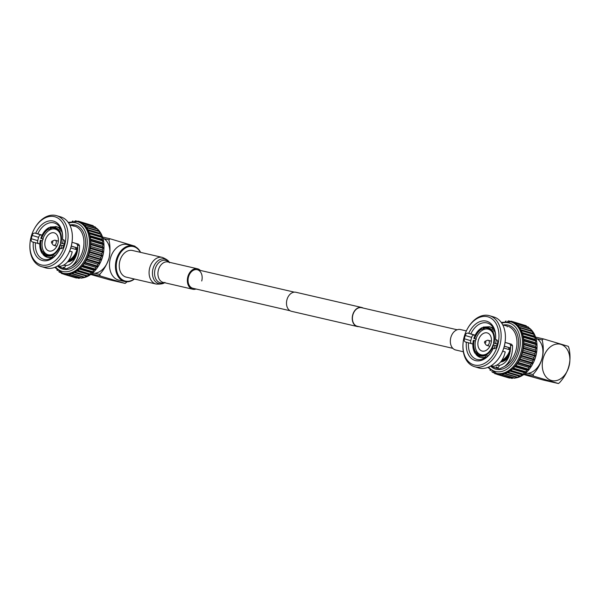 <?xml version="1.0" encoding="UTF-8"?>
<svg xmlns="http://www.w3.org/2000/svg" width="599" height="599" viewBox="0 0 599 599"><rect width="100%" height="100%" fill="white"/><g stroke="black" fill="none" stroke-linecap="round" stroke-linejoin="round"><path stroke-width="0.9" d="M363.151 308.051A9.779 7.076 103 0 0 361.983 307.542A9.779 7.076 103 0 0 361.676 307.459A9.779 7.076 103 0 0 352.624 315.179A9.779 7.076 103 0 0 356.959 326.433A9.779 7.076 103 0 0 357.274 326.515A9.779 7.076 103 0 0 358.861 326.627M296.243 292.349A9.779 7.076 103 0 0 295.928 292.267A9.779 7.076 103 0 0 286.884 299.987A9.779 7.076 103 0 0 291.211 311.24A9.779 7.076 103 0 0 291.526 311.323L357.274 326.515M361.923 307.774A9.532 6.903 103 0 0 361.616 307.699A9.532 6.903 103 0 0 352.796 315.224A9.532 6.903 103 0 0 357.019 326.193A9.532 6.903 103 0 0 357.326 326.275L452.851 348.348M290.043 310.731L192.96 288.299A9.532 6.903 -77 0 1 188.483 277.03A9.532 6.903 -77 0 1 197.251 269.715A9.532 6.903 -77 0 1 201.728 280.983M196.06 289.01A10.497 7.6 -77 0 1 192.743 289.235A10.497 7.6 -77 0 1 187.816 276.835A10.497 7.6 -77 0 1 197.468 268.779A10.497 7.6 -77 0 1 200.351 270.434M132.439 250.487A13.68 9.898 103 0 0 119.867 260.984A13.68 9.898 103 0 0 126.284 277.142L156.129 284.038A13.68 9.898 -77 0 1 149.713 267.88A13.68 9.898 -77 0 1 162.284 257.383L132.439 250.487M54.03 232.801A9.434 6.499 -73.4 0 0 45.314 240.251A9.434 6.499 -73.4 0 0 48.908 250.951A9.434 6.499 -73.4 0 0 49.178 251.026A9.434 6.499 -73.4 0 0 57.893 243.576A9.434 6.499 -73.4 0 0 54.299 232.876A9.434 6.499 -73.4 0 0 54.03 232.801M60.095 233.7A13.283 9.157 -73.4 0 0 55.4 229.185A13.283 9.157 -73.4 0 0 55.018 229.08A13.283 9.157 -73.4 0 0 42.746 239.57A13.283 9.157 -73.4 0 0 47.808 254.642A13.283 9.157 -73.4 0 0 48.19 254.74A13.283 9.157 -73.4 0 0 54.202 253.429M60.282 244.849A13.283 9.157 -73.4 0 0 60.761 243.007M51.492 241.921A0.966 0.666 -73.4 0 0 52.787 242.221A0.966 0.666 -73.4 0 0 51.492 241.921M51.589 242.79L52.914 244.714A2.636 1.819 -73.4 0 0 53.663 245.283A2.636 1.819 -73.4 0 0 56.194 243.164A2.636 1.819 -73.4 0 0 55.175 240.229A2.636 1.819 -73.4 0 0 54.232 240.289L52.068 241.172M67.799 261.666A15.402 10.617 -73.4 0 0 73.587 258.132A15.402 10.617 -73.4 0 0 76.829 253.519M68.121 261.254A15.402 10.617 -73.4 0 0 77.308 251.011M68.825 260.258A15.012 10.348 -73.4 0 0 77.608 247.043M59.645 230.892L58.215 230.42L58.657 229.836A14.855 10.235 -73.4 0 0 54.629 227.328A14.855 10.235 -73.4 0 0 49.814 227.792L50.136 227.006L56.448 226.684A15.978 11.014 -73.4 0 0 55.744 226.489M61.532 230.593L60.986 230.413L59.091 231.603A14.084 9.704 -73.4 0 1 60.492 242.924L64.677 244.093M64.183 245.949L59.997 244.789A14.084 9.704 -73.4 0 1 53.079 254.178L54.412 256.245M53.438 257.016L52.764 256.836L51.716 254.852L53.281 255.271M45.674 253.534L43.39 252.928L43.158 254.62A15.978 11.014 -73.4 0 0 47.314 257.3A15.978 11.014 -73.4 0 0 52.764 256.836M42.881 254.448L47.314 257.3L49.455 257.862A15.903 10.962 -73.4 0 0 51.754 258.109M42.918 253.602L41.967 253.205C39.826 249.611 39.272 245.298 40.305 240.251M42.289 253.429L42.514 251.737L44.363 252.231M42.439 240.813L40.665 240.371M43.33 239.158L41.159 238.514L42.933 238.956M41.159 238.514L41.099 238.447A14.855 10.235 -73.4 0 1 48.444 228.466L49.14 227.68L49.829 227.905M40.799 238.395C42.409 233.49 45.052 229.934 48.721 227.702L49.14 227.68M71.288 246.092L76.904 247.776A15.035 10.363 106.6 0 1 76.41 249.641L70.772 247.949M49.814 227.792L49.889 228.496L51.828 229.132M58.215 230.42A14.084 9.704 -73.4 0 0 55.041 228.249A14.084 9.704 -73.4 0 0 54.419 228.069A14.084 9.704 -73.4 0 0 49.889 228.496M58.657 229.836L60.11 229.222L61.135 229.567M75.422 249.341A13.53 9.322 -73.4 0 0 75.893 247.544L71.274 246.159M64.228 244.048L60.492 242.924M75.893 247.544L76.904 247.776M43.39 252.928A14.084 9.704 -73.4 0 0 46.992 255.226A14.084 9.704 -73.4 0 0 47.179 255.271A14.084 9.704 -73.4 0 0 51.716 254.852M41.106 240.424A14.084 9.704 -73.4 0 0 42.514 251.737M50.204 229.717L48.519 229.162A14.084 9.704 -73.4 0 0 41.601 238.559M48.519 229.162L48.444 228.466M92.478 273.129A18.292 12.609 -73.4 0 0 94.679 273.241A18.292 12.609 -73.4 0 0 109.003 258.214A18.292 12.609 -73.4 0 0 103.874 238.687A18.292 12.609 -73.4 0 0 102.901 238.192M135.187 246.653A26.281 19.018 103 0 0 135.015 246.219L110.179 238.806A26.281 19.018 103 0 0 108.876 239.847C110.283 245.597 110.328 251.715 109.003 258.214C106.922 264.518 103.814 269.909 99.689 274.394L94.679 273.241M108.876 239.847L103.874 238.687M110.179 238.806L102.541 237.047M90.741 274.492L109.714 279.845L125.116 283.409A26.281 19.018 103 0 0 126.419 282.369L126.898 281.792M99.689 274.394A26.281 19.018 103 0 0 100.28 275.997L91.46 273.96M133.09 245.904L127.138 244.527A18.292 13.238 103 0 0 110.216 258.963A18.292 13.238 103 0 0 118.317 280.018A18.292 13.238 103 0 0 118.902 280.167L124.854 281.545A18.292 13.238 -77 0 1 124.27 281.388A18.292 13.238 -77 0 1 116.169 260.34A18.292 13.238 -77 0 1 133.09 245.904A18.292 13.238 -77 0 1 133.674 246.062A18.292 13.238 -77 0 1 140.615 252.381M100.28 275.997L125.116 283.409M140.376 252.321A17.708 12.819 103 0 0 133.914 246.706A17.708 12.819 103 0 0 117.067 260.146A17.708 12.819 103 0 0 124.809 280.924A17.708 12.819 103 0 0 134.221 278.977M82.198 277.914A26.76 18.442 -73.4 0 0 99.209 264.713L99.486 264.219A24.948 17.199 -73.4 0 0 103.882 249.491L103.919 248.922A26.76 18.442 -73.4 0 0 97.659 229.2M79.802 277.943A26.76 18.442 -73.4 0 0 80.962 277.981M99.209 264.713A26.76 18.442 -73.4 0 0 103.919 248.922M97.128 228.728A26.76 18.442 -73.4 0 0 95.735 227.702M90.763 224.977L78.551 221.241A27.532 18.973 -73.4 0 0 78.312 221.181A27.532 18.973 -73.4 0 0 78.072 221.128L77.024 221.6L77.818 221.81A26.76 18.442 -73.4 0 0 77.046 221.608M93.586 226.459L93.212 225.778A27.532 18.973 -73.4 0 0 92.755 225.568L80.648 221.959L79.382 222.289L78.551 221.241M95.99 228.391L95.555 227.231A27.532 18.973 -73.4 0 0 95.144 226.924L83.029 223.315L81.778 223.397L81.097 222.169A27.532 18.973 -73.4 0 0 80.648 221.959M85.934 276.064L84.856 277.255A27.532 18.973 -73.4 0 1 84.339 277.442L71.079 273.444A26.76 18.442 -73.4 0 0 73.819 272.448L87.147 276.206L73.819 272.448A26.76 18.442 -73.4 0 0 76.515 270.95L88.622 274.567L89.872 274.462L77.765 270.853L76.515 270.95A26.76 18.442 -73.4 0 0 79.098 268.988L91.205 272.597L92.471 272.253L80.363 268.637L79.098 268.988A26.76 18.442 -73.4 0 0 81.516 266.585L93.624 270.201L94.882 269.617L82.774 266.008L81.516 266.585A26.76 18.442 -73.4 0 0 83.733 263.807L95.84 267.416L97.053 266.615L84.946 262.998L83.733 263.807A26.76 18.442 -73.4 0 0 85.687 260.7L97.802 264.309L98.955 263.298L86.84 259.681L85.687 260.7A26.76 18.442 -73.4 0 0 87.357 257.323L99.464 260.939L100.535 259.734L88.42 256.125L87.357 257.323A26.76 18.442 -73.4 0 0 88.689 253.759L100.797 257.375L101.763 256.005L89.648 252.396L88.689 253.759A26.76 18.442 -73.4 0 0 89.67 250.075L101.785 253.684L102.616 252.186L90.501 248.57L89.67 250.075A26.76 18.442 -73.4 0 0 90.277 246.339L102.384 249.948L103.073 248.345L90.966 244.729L90.277 246.339A26.76 18.442 -73.4 0 0 90.494 242.632L102.609 246.249L103.133 244.572L91.026 240.955L90.494 242.632A26.76 18.442 -73.4 0 0 90.322 239.031L102.429 242.647L102.796 240.933L90.681 237.316L90.322 239.031A26.76 18.442 -73.4 0 0 89.76 235.609L101.867 239.218L102.055 237.504L89.947 233.887L89.76 235.609A26.76 18.442 -73.4 0 0 88.817 232.434L100.932 236.043L100.932 234.359L88.824 230.75L88.817 232.434A26.76 18.442 -73.4 0 0 87.521 229.567L99.636 233.183L99.456 231.566L87.349 227.949L87.521 229.567A26.76 18.442 -73.4 0 0 85.897 227.081L85.545 225.553L97.652 229.17L98.004 230.69L99.149 231.094L85.897 227.081L98.004 230.69M97.652 229.17A27.532 18.973 -73.4 0 0 97.285 228.781L83.965 225.007L83.448 223.614A27.532 18.973 -73.4 0 0 83.029 223.315M99.456 231.566A27.532 18.973 -73.4 0 0 99.149 231.094M99.636 233.183L87.521 229.567M100.932 234.359A27.532 18.973 -73.4 0 0 100.692 233.82M100.932 236.043L101.875 236.904L89.768 233.288L88.817 232.434M102.055 237.504A27.532 18.973 -73.4 0 0 101.875 236.904M101.867 239.218L102.684 240.281L90.576 236.672L89.76 235.609M102.796 240.933A27.532 18.973 -73.4 0 0 102.684 240.281M102.429 242.647L103.103 243.89L90.996 240.274L90.322 239.031M103.133 244.572A27.532 18.973 -73.4 0 0 103.103 243.89M102.609 246.249L103.118 247.642L91.003 244.033L90.494 242.632M103.073 248.345A27.532 18.973 -73.4 0 0 103.118 247.642M102.384 249.948L102.728 251.483L90.621 247.866L90.277 246.339M102.616 252.186A27.532 18.973 -73.4 0 0 102.728 251.483M101.785 253.684L101.942 255.309L89.835 251.7L89.67 250.075M101.763 256.005A27.532 18.973 -73.4 0 0 101.942 255.309M100.797 257.375L100.782 259.06L88.674 255.451L88.689 253.759M100.535 259.734A27.532 18.973 -73.4 0 0 100.782 259.06M99.464 260.939L99.269 262.661L87.155 259.045L87.357 257.323M98.955 263.298A27.532 18.973 -73.4 0 0 99.269 262.661M97.802 264.309L97.427 266.023L85.32 262.414L85.687 260.7M97.053 266.615A27.532 18.973 -73.4 0 0 97.427 266.023M95.84 267.416L95.301 269.093L83.186 265.477L83.733 263.807M94.882 269.617A27.532 18.973 -73.4 0 0 95.301 269.093M93.624 270.201L92.927 271.796L80.82 268.187L81.516 266.585M92.471 272.253A27.532 18.973 -73.4 0 0 92.927 271.796M91.205 272.597L90.367 274.095L78.252 270.478L79.098 268.988M89.872 274.462A27.532 18.973 -73.4 0 0 90.367 274.095M88.622 274.567L87.656 275.922L75.541 272.305L76.515 270.95M87.147 276.206A27.532 18.973 -73.4 0 0 87.656 275.922M83.156 277.082L82.033 278.056L69.918 274.439L71.079 273.444A26.76 18.442 -73.4 0 1 68.338 273.908L67.118 274.701L79.233 278.318L80.131 277.734M79.233 278.318A27.532 18.973 -73.4 0 1 78.724 278.303L66.616 274.694L65.658 273.848A26.76 18.442 -73.4 0 0 68.338 273.908L81.516 278.146A27.532 18.973 -73.4 0 0 82.033 278.056M76.028 277.914A27.532 18.973 -73.4 0 0 76.515 278.026L64.407 274.417A27.532 18.973 -73.4 0 1 63.921 274.305L76.028 277.914M77.024 277.794L76.515 278.026M77.556 221.36L75.856 220.851L76.605 221.51M74.695 221.263L75.354 220.836A27.532 18.973 -73.4 0 1 75.856 220.851M93.212 225.778L81.097 222.169M95.555 227.231L83.448 223.614M85.545 225.553A27.532 18.973 -73.4 0 0 85.178 225.164M87.349 227.949A27.532 18.973 -73.4 0 0 87.042 227.478M88.824 230.75A27.532 18.973 -73.4 0 0 88.577 230.203M89.947 233.887A27.532 18.973 -73.4 0 0 89.768 233.288M90.681 237.316A27.532 18.973 -73.4 0 0 90.576 236.672M91.026 240.955A27.532 18.973 -73.4 0 0 90.996 240.274M90.966 244.729A27.532 18.973 -73.4 0 0 91.003 244.033M90.501 248.57A27.532 18.973 -73.4 0 0 90.621 247.866M89.648 252.396A27.532 18.973 -73.4 0 0 89.835 251.7M88.42 256.125A27.532 18.973 -73.4 0 0 88.674 255.451M86.84 259.681A27.532 18.973 -73.4 0 0 87.155 259.045M84.946 262.998A27.532 18.973 -73.4 0 0 85.32 262.414M82.774 266.008A27.532 18.973 -73.4 0 0 83.186 265.477M80.363 268.637A27.532 18.973 -73.4 0 0 80.82 268.187M77.765 270.853A27.532 18.973 -73.4 0 0 78.252 270.478M75.04 272.59A27.532 18.973 -73.4 0 0 75.541 272.305M73.819 272.448L72.749 273.638L84.856 277.255M72.232 273.825A27.532 18.973 -73.4 0 0 72.749 273.638M69.402 274.529A27.532 18.973 -73.4 0 0 69.918 274.439M66.616 274.694A27.532 18.973 -73.4 0 0 67.118 274.701M63.105 273.271L63.921 274.305M85.897 227.081A26.76 18.442 -73.4 0 0 83.965 225.007A26.76 18.442 -73.4 0 0 81.778 223.397A26.76 18.442 -73.4 0 0 79.382 222.289A26.76 18.442 -73.4 0 0 78.888 222.132L77.818 221.81A26.76 18.442 -73.4 0 1 88.001 252.164A26.76 18.442 -73.4 0 1 63.292 273.301A26.76 18.442 -73.4 0 1 62.521 273.092L63.584 273.414A26.76 18.442 -73.4 0 0 64.363 273.616A26.76 18.442 -73.4 0 0 65.658 273.848L64.407 274.417M60.888 272.493L61.375 273.376A27.532 18.973 -73.4 0 0 61.824 273.586L63.823 274.177M61.824 273.586L63.075 273.256M58.814 271.347L59.031 271.924A27.532 18.973 -73.4 0 0 59.443 272.231L60.993 272.695M59.443 272.231L60.222 272.178M56.898 269.827L56.935 269.984A27.532 18.973 -73.4 0 0 57.294 270.374L57.639 270.478M72.292 221.323L72.554 221.098A27.532 18.973 -73.4 0 1 73.071 221.009M67.635 261.868A15.012 10.348 -73.4 0 0 75.661 257.076M39.811 244.01L35.461 242.715A18.921 13.043 -73.4 0 0 43.57 259.262A18.921 13.043 -73.4 0 0 44.124 259.412A18.921 13.043 -73.4 0 0 59.091 250.472M57.684 265.926L60.716 266.226C66.377 264.81 70.203 260.033 72.202 251.879L69.634 251.116M63.936 265.32L65.77 265.424C64.999 267.281 64.22 267.888 63.419 267.251L63.195 268.053L66.474 268.824L71.498 266.398A21.751 14.997 -73.4 0 0 83.853 244.916A21.751 14.997 -73.4 0 0 74.838 226.152L69.641 224.73M57.564 266.001L63.135 268.285L64.655 268.382M65.77 265.424C72.157 266.091 78.679 254.919 77.563 245.208L76.657 243.771L73.49 242.7A2.89 1.992 106.6 0 1 73.55 242.715L72.015 242.355M63.359 268.097L63.419 267.251M73.49 242.7L78.611 244.22L79.487 245.657C79.57 255.189 76.904 262.1 71.498 266.398M63.494 239.712L63.936 239.974M62.498 239.473A20.463 14.106 -73.4 0 0 62.573 238.612A20.463 14.106 -73.4 0 0 53.176 221.046A20.463 14.106 -73.4 0 0 35.685 233.281L34.862 233.086A2.89 1.992 -73.4 0 0 32.174 235.429L31.298 238.716A2.89 1.992 106.6 0 0 32.413 241.936A2.89 1.992 106.6 0 0 32.496 241.959L35.461 242.715M62.558 238.859A18.921 13.043 -73.4 0 0 54.397 223A18.921 13.043 -73.4 0 0 53.85 222.85A18.921 13.043 -73.4 0 0 37.819 233.842L42.11 235.122M35.685 233.281L37.819 233.842M59.031 227.568L59.893 227.246M70.09 225.651L71.423 225.359L74.216 226.25M74.276 226.003L74.838 226.152M33.327 242.146A20.463 14.106 -73.4 0 0 41.773 260.333A20.463 14.106 -73.4 0 0 58.972 250.689A20.463 14.106 -73.4 0 0 60.14 248.345L60.971 248.533A2.89 1.992 106.6 0 0 63.651 246.196L64.527 242.902A2.89 1.992 106.6 0 0 63.412 239.69A2.89 1.992 106.6 0 0 63.329 239.667M72.427 225.576L71.423 225.359M38.314 243.561A2.89 1.992 -73.4 0 1 37.715 240.633L38.591 237.339A2.89 1.992 106.6 0 1 41.211 234.988L42.05 235.242M41.481 264.983A25.023 17.251 -73.4 0 0 64.737 244.699A25.023 17.251 -73.4 0 0 54.344 216.636A25.023 17.251 -73.4 0 0 34.39 228.736A25.023 17.251 -73.4 0 0 29.987 243.508A25.023 17.251 -73.4 0 0 41.481 264.983M29.987 243.508L29.95 243.988A26.566 18.314 -73.4 0 0 41.391 266.585L45.666 267.865A26.566 18.314 -73.4 0 0 46.43 268.067A26.566 18.314 -73.4 0 0 67.612 255.226L67.852 254.807A25.023 17.251 -73.4 0 0 72.262 240.034L72.292 239.548A26.566 18.314 -73.4 0 0 60.858 216.95L56.583 215.67A26.566 18.314 -73.4 0 0 55.812 215.468A26.566 18.314 -73.4 0 0 34.63 228.309L34.39 228.736M41.391 266.585A26.566 18.314 -73.4 0 0 42.155 266.795A26.566 18.314 -73.4 0 0 66.691 245.815A26.566 18.314 -73.4 0 0 56.583 215.67M67.612 255.226A26.566 18.314 -73.4 0 0 72.292 239.548M60.604 228.451A15.903 10.962 -73.4 0 0 58.545 227.388L56.448 226.684A15.978 11.014 -73.4 0 1 60.11 229.222M134.453 279.029A18.292 13.238 -77 0 1 124.854 281.545M466.351 330.91L460.459 329.547A10.497 7.6 103 0 0 450.807 337.596A10.497 7.6 103 0 0 455.727 350.003L463.341 351.763M482.225 351.089A9.434 6.499 -73.4 0 0 490.94 343.639A9.434 6.499 -73.4 0 0 487.346 332.939A9.434 6.499 -73.4 0 0 487.077 332.864A9.434 6.499 -73.4 0 0 478.361 340.314A9.434 6.499 -73.4 0 0 481.955 351.014A9.434 6.499 -73.4 0 0 482.225 351.089M493.134 333.763A13.283 9.157 -73.4 0 0 488.447 329.248A13.283 9.157 -73.4 0 0 488.065 329.143A13.283 9.157 -73.4 0 0 475.793 339.633A13.283 9.157 -73.4 0 0 480.855 354.705A13.283 9.157 -73.4 0 0 481.237 354.803A13.283 9.157 -73.4 0 0 487.249 353.492M493.321 344.912A13.283 9.157 -73.4 0 0 493.808 343.07M485.834 342.284A0.966 0.666 -73.4 0 0 484.539 341.984A0.966 0.666 -73.4 0 0 485.834 342.284M484.636 342.853L485.961 344.777A2.636 1.819 -73.4 0 0 486.71 345.346A2.636 1.819 -73.4 0 0 489.241 343.227A2.636 1.819 -73.4 0 0 488.222 340.284A2.636 1.819 -73.4 0 0 487.279 340.352L485.115 341.235M486.485 357.079L485.811 356.899L484.756 354.915L486.328 355.334M482.285 357.865A15.903 10.962 -73.4 0 0 482.495 357.925A15.903 10.962 -73.4 0 0 482.712 357.977A15.903 10.962 -73.4 0 0 484.801 358.172M475.965 353.657L475.014 353.268C472.866 349.674 472.319 345.361 473.352 340.314M475.336 353.492L475.561 351.8L477.41 352.294M475.486 340.876L473.712 340.434M476.377 339.221L474.206 338.577L475.98 339.019M474.206 338.577L474.146 338.51A14.855 10.235 -73.4 0 1 481.491 328.529L482.188 327.743L482.876 327.967M473.846 338.457C475.456 333.553 478.092 329.997 481.768 327.765L482.188 327.743M492.692 330.955L491.262 330.483L491.704 329.899A14.855 10.235 -73.4 0 0 487.676 327.391A14.855 10.235 -73.4 0 0 482.861 327.855L483.183 327.069L489.495 326.747A15.978 11.014 -73.4 0 1 493.157 329.285L494.175 329.63M491.704 329.899L493.157 329.285M493.651 328.507A15.903 10.962 -73.4 0 0 491.592 327.451L489.495 326.747M494.579 330.655L494.033 330.476L492.131 331.666A14.084 9.704 -73.4 0 1 493.539 342.987L497.724 344.155M497.222 346.012L493.044 344.844A14.084 9.704 -73.4 0 1 486.126 354.241L487.459 356.308M478.721 353.597L476.437 352.991A14.084 9.704 -73.4 0 0 480.039 355.289A14.084 9.704 -73.4 0 0 480.226 355.334A14.084 9.704 -73.4 0 0 484.756 354.915M476.437 352.991L476.205 354.683A15.978 11.014 -73.4 0 0 480.361 357.363A15.978 11.014 -73.4 0 0 480.578 357.416A15.978 11.014 -73.4 0 0 485.811 356.899M474.153 340.487A14.084 9.704 -73.4 0 0 475.561 351.8M483.251 329.779L481.566 329.225A14.084 9.704 -73.4 0 0 474.648 338.622M481.566 329.225L481.491 328.529M482.861 327.855L482.936 328.559L484.876 329.195M491.262 330.483A14.084 9.704 -73.4 0 0 488.088 328.312A14.084 9.704 -73.4 0 0 487.466 328.132A14.084 9.704 -73.4 0 0 482.936 328.559M508.461 349.404A13.53 9.322 -73.4 0 0 508.94 347.607L504.321 346.222M497.275 344.111L493.539 342.987M508.94 347.607L509.951 347.839A15.035 10.363 106.6 0 1 509.457 349.704L503.819 348.012M504.336 346.155L509.951 347.839M525.525 373.192A18.292 12.609 -73.4 0 0 527.726 373.304A18.292 12.609 -73.4 0 0 542.05 358.277A18.292 12.609 -73.4 0 0 536.921 338.749L542.185 339.97A26.281 19.018 -77 0 1 543.48 338.929L568.316 346.342A26.281 19.018 -77 0 1 568.915 347.944C571.873 360.815 568.803 372.331 559.721 382.491A26.281 19.018 -77 0 1 558.425 383.532L533.589 376.12A26.281 19.018 -77 0 1 532.99 374.517C542.058 364.424 545.12 352.908 542.185 339.97M527.726 373.304L532.99 374.517M536.921 338.749A18.292 12.609 -73.4 0 0 535.948 338.255M524.507 374.023L533.589 376.12M551.267 380.447A18.674 13.515 -77 0 1 543.098 358.546A18.674 13.515 -77 0 1 560.866 344.373A18.674 13.515 -77 0 1 569.028 366.281A18.674 13.515 -77 0 1 551.267 380.447M535.581 337.102L543.48 338.929M558.425 383.532L543.023 379.968L523.803 374.54M515.245 377.976A26.76 18.442 -73.4 0 0 532.256 364.776L532.533 364.282A24.948 17.199 -73.4 0 0 536.929 349.554L536.966 348.985A26.76 18.442 -73.4 0 0 530.707 329.263M513.178 377.797L512.28 378.381L500.165 374.764L501.385 373.971A26.76 18.442 -73.4 0 0 504.126 373.499L505.279 373.888A27.532 18.973 -73.4 0 0 505.796 373.701L517.903 377.318L518.981 376.12L520.194 376.269A27.532 18.973 -73.4 0 0 520.703 375.985L521.669 374.63L522.92 374.525A27.532 18.973 -73.4 0 0 523.406 374.158L524.252 372.66L525.518 372.316A27.532 18.973 -73.4 0 0 525.974 371.859L526.671 370.264L527.929 369.68A27.532 18.973 -73.4 0 0 528.348 369.156L528.887 367.479L530.1 366.678A27.532 18.973 -73.4 0 0 530.474 366.086L530.849 364.372L532.002 363.361A27.532 18.973 -73.4 0 0 532.316 362.724L532.511 361.002L533.574 359.797A27.532 18.973 -73.4 0 0 533.829 359.123L533.844 357.438L534.81 356.068A27.532 18.973 -73.4 0 0 534.989 355.372L534.825 353.747L535.663 352.249A27.532 18.973 -73.4 0 0 535.776 351.538L535.431 350.011L536.12 348.408A27.532 18.973 -73.4 0 0 536.165 347.705L535.648 346.312L536.18 344.635A27.532 18.973 -73.4 0 0 536.15 343.953L535.476 342.71L535.835 340.996A27.532 18.973 -73.4 0 0 535.731 340.344L534.914 339.281L535.102 337.566A27.532 18.973 -73.4 0 0 534.922 336.967L533.979 336.106L533.979 334.422A27.532 18.973 -73.4 0 0 533.739 333.883L532.676 333.246L532.504 331.629A27.532 18.973 -73.4 0 0 532.197 331.157L531.051 330.753L530.699 329.233A27.532 18.973 -73.4 0 0 530.332 328.844L517.012 325.07L516.488 323.677A27.532 18.973 -73.4 0 0 516.076 323.378L528.191 326.987A27.532 18.973 -73.4 0 1 528.603 327.294L516.488 323.677M487.781 367.427L496.631 373.477A26.76 18.442 -73.4 0 0 497.402 373.679A26.76 18.442 -73.4 0 0 498.705 373.911L499.663 374.749L511.771 378.366A27.532 18.973 -73.4 0 0 512.28 378.381M509.075 377.976A27.532 18.973 -73.4 0 0 509.315 378.036A27.532 18.973 -73.4 0 0 509.562 378.089L497.455 374.48A27.532 18.973 -73.4 0 1 497.207 374.42A27.532 18.973 -73.4 0 1 496.968 374.368L509.075 377.976M510.071 377.857L509.562 378.089M523.811 325.04L511.598 321.304A27.532 18.973 -73.4 0 0 511.112 321.191L510.071 321.663A26.76 18.442 -73.4 0 1 510.865 321.873L501.213 322.404M526.633 326.522L526.259 325.841A27.532 18.973 -73.4 0 0 525.802 325.631L513.695 322.022L512.43 322.352L511.598 321.304M529.037 328.454L528.603 327.294M505.279 373.888L517.386 377.505A27.532 18.973 -73.4 0 0 517.903 377.318M516.196 377.145L515.08 378.119L502.965 374.502L504.126 373.499A26.76 18.442 -73.4 0 0 506.866 372.511L508.079 372.653A27.532 18.973 -73.4 0 0 508.588 372.368L520.703 375.985M497.455 374.48L498.705 373.911A26.76 18.442 -73.4 0 0 501.385 373.971L514.563 378.209A27.532 18.973 -73.4 0 0 515.08 378.119M499.663 374.749A27.532 18.973 -73.4 0 0 500.165 374.764M496.152 373.334L496.968 374.368M493.928 372.556L494.422 373.439A27.532 18.973 -73.4 0 0 494.871 373.649L496.871 374.24M494.871 373.649L496.122 373.319M491.861 371.41L492.071 371.986A27.532 18.973 -73.4 0 0 492.49 372.293L494.04 372.758M492.49 372.293L493.269 372.241M490.603 370.474L490.341 370.437A27.532 18.973 -73.4 0 1 489.975 370.047L489.945 369.89M505.339 321.386L505.601 321.161A27.532 18.973 -73.4 0 1 506.118 321.071M510.603 321.416L508.903 320.914L509.652 321.573M507.742 321.326L508.401 320.899A27.532 18.973 -73.4 0 1 508.903 320.914M526.259 325.841L514.144 322.232A27.532 18.973 -73.4 0 0 513.695 322.022M516.076 323.378L514.826 323.46L514.144 322.232M530.699 329.233L518.584 325.616A27.532 18.973 -73.4 0 0 518.225 325.227M532.504 331.629L520.396 328.012A27.532 18.973 -73.4 0 0 520.082 327.541L518.944 327.136L518.584 325.616M533.979 334.422L521.871 330.813A27.532 18.973 -73.4 0 0 521.624 330.266L520.568 329.63A26.76 18.442 -73.4 0 0 518.944 327.136L531.051 330.753M520.082 327.541L532.197 331.157M535.102 337.566L522.987 333.95A27.532 18.973 -73.4 0 0 522.815 333.351L521.864 332.497A26.76 18.442 -73.4 0 0 520.568 329.63L520.396 328.012M520.568 329.63L532.676 333.246M521.624 330.266L533.739 333.883M535.835 340.996L523.728 337.379A27.532 18.973 -73.4 0 0 523.623 336.735L522.807 335.672A26.76 18.442 -73.4 0 0 521.864 332.497L521.871 330.813M521.864 332.497L533.979 336.106M522.815 333.351L534.922 336.967M536.18 344.635L524.073 341.018A27.532 18.973 -73.4 0 0 524.035 340.337L523.369 339.094A26.76 18.442 -73.4 0 0 522.807 335.672L522.987 333.95M522.807 335.672L534.914 339.281M523.623 336.735L535.731 340.344M536.12 348.408L524.013 344.792A27.532 18.973 -73.4 0 0 524.05 344.096L523.541 342.695A26.76 18.442 -73.4 0 0 523.369 339.094L523.728 337.379M523.369 339.094L535.476 342.71M524.035 340.337L536.15 343.953M535.663 352.249L523.548 348.633A27.532 18.973 -73.4 0 0 523.661 347.929L523.324 346.402A26.76 18.442 -73.4 0 0 523.541 342.695L524.073 341.018M523.541 342.695L535.648 346.312M524.05 344.096L536.165 347.705M534.81 356.068L522.695 352.459A27.532 18.973 -73.4 0 0 522.882 351.763L522.717 350.138A26.76 18.442 -73.4 0 0 523.324 346.402L524.013 344.792M523.324 346.402L535.431 350.011M523.661 347.929L535.776 351.538M533.574 359.797L521.467 356.188A27.532 18.973 -73.4 0 0 521.722 355.514L521.736 353.822A26.76 18.442 -73.4 0 0 522.717 350.138L523.548 348.633M522.717 350.138L534.825 353.747M522.882 351.763L534.989 355.372M532.002 363.361L519.887 359.744A27.532 18.973 -73.4 0 0 520.202 359.108L520.396 357.386A26.76 18.442 -73.4 0 0 521.736 353.822L522.695 352.459M521.736 353.822L533.844 357.438M521.722 355.514L533.829 359.123M530.1 366.678L517.993 363.061A27.532 18.973 -73.4 0 0 518.36 362.477L518.734 360.763A26.76 18.442 -73.4 0 0 520.396 357.386L521.467 356.188M520.396 357.386L532.511 361.002M520.202 359.108L532.316 362.724M527.929 369.68L515.814 366.071A27.532 18.973 -73.4 0 0 516.233 365.54L516.78 363.87A26.76 18.442 -73.4 0 0 518.734 360.763L519.887 359.744M518.734 360.763L530.849 364.372M518.36 362.477L530.474 366.086M525.518 372.316L513.41 368.699A27.532 18.973 -73.4 0 0 513.867 368.25L514.563 366.648A26.76 18.442 -73.4 0 0 516.78 363.87L517.993 363.061M516.78 363.87L528.887 367.479M516.233 365.54L528.348 369.156M522.92 374.525L510.812 370.916A27.532 18.973 -73.4 0 0 511.299 370.541L512.138 369.051A26.76 18.442 -73.4 0 0 514.563 366.648L515.814 366.071M514.563 366.648L526.671 370.264M513.867 368.25L525.974 371.859M508.588 372.368L509.562 371.013A26.76 18.442 -73.4 0 0 512.138 369.051L513.41 368.699M512.138 369.051L524.252 372.66M511.299 370.541L523.406 374.158M505.796 373.701L506.866 372.511A26.76 18.442 -73.4 0 0 509.562 371.013L510.812 370.916M509.562 371.013L521.669 374.63M520.194 376.269L508.079 372.653M506.866 372.511L518.981 376.12M502.449 374.592A27.532 18.973 -73.4 0 0 502.965 374.502M518.944 327.136A26.76 18.442 -73.4 0 0 517.012 325.07A26.76 18.442 -73.4 0 0 514.826 323.46A26.76 18.442 -73.4 0 0 512.43 322.352A26.76 18.442 -73.4 0 0 511.935 322.187L510.865 321.873A26.76 18.442 -73.4 0 1 521.048 352.227A26.76 18.442 -73.4 0 1 496.339 373.357A26.76 18.442 -73.4 0 1 495.56 373.155M500.682 361.931A15.012 10.348 -73.4 0 0 508.708 357.139M495.605 338.922A18.921 13.043 -73.4 0 0 487.444 323.056A18.921 13.043 -73.4 0 0 486.897 322.913A18.921 13.043 -73.4 0 0 470.866 333.905L467.901 333.149A2.89 1.992 106.6 0 0 465.221 335.492L464.345 338.779A2.89 1.992 106.6 0 0 465.46 341.999A2.89 1.992 106.6 0 0 465.543 342.022L468.508 342.778A18.921 13.043 -73.4 0 0 476.617 359.325A18.921 13.043 -73.4 0 0 477.163 359.475A18.921 13.043 -73.4 0 0 492.138 350.535M496.189 365.165L499.431 365.442C506.769 363.496 510.498 356.772 510.603 345.271L509.697 343.833L505.062 342.448M496.983 340.037L496.376 339.73A2.89 1.992 106.6 0 1 496.459 339.753A2.89 1.992 106.6 0 1 497.574 342.965L496.698 346.259A2.89 1.992 -73.4 0 1 494.018 348.596L493.187 348.408A20.463 14.106 -73.4 0 1 492.019 350.752A20.463 14.106 -73.4 0 1 475.703 360.643A20.463 14.106 -73.4 0 1 466.374 342.209M492.932 327.309L492.071 327.631M507.218 326.897L507.428 326.088L504.478 325.414L507.428 326.096M502.726 324.868L505.721 325.684M472.858 344.073L468.508 342.778M490.821 365.937L494.28 366.176C499.686 364.544 503.34 359.797 505.242 351.942L502.681 351.179M494.849 367.711L498.069 368.527L496.144 368.078L496.496 366.82C497.477 368.325 498.458 367.861 499.431 365.442M494.796 367.696L490.491 366.131M496.406 368.145L496.496 366.82M506.597 342.778A21.751 14.997 -73.4 0 0 506.597 342.77A2.89 1.992 106.6 0 0 506.537 342.763L511.651 344.283L512.534 345.72C512.617 355.252 509.951 362.163 504.538 366.461L499.521 368.887L498.069 368.527M495.545 339.536A20.463 14.106 -73.4 0 0 495.62 338.675A20.463 14.106 -73.4 0 0 485.924 321.042A20.463 14.106 -73.4 0 0 468.732 333.344M475.157 335.185L470.866 333.905M475.097 335.305L474.258 335.051A2.89 1.992 -73.4 0 0 471.638 337.402L465.221 335.492M471.638 337.402L470.762 340.696A2.89 1.992 -73.4 0 0 471.361 343.624M487.391 316.699A25.023 17.251 -73.4 0 0 467.437 328.799A25.023 17.251 -73.4 0 0 463.027 343.571A25.023 17.251 -73.4 0 0 474.528 365.046A25.023 17.251 -73.4 0 0 497.784 344.762A25.023 17.251 -73.4 0 0 487.391 316.699M463.027 343.571L462.997 344.051A26.566 18.314 -73.4 0 0 474.438 366.648L478.713 367.928A26.566 18.314 -73.4 0 0 479.477 368.13A26.566 18.314 -73.4 0 0 500.659 355.289L500.899 354.87A25.023 17.251 -73.4 0 0 505.309 340.097L505.339 339.611A26.566 18.314 -73.4 0 0 493.905 317.013L489.623 315.733A26.566 18.314 -73.4 0 0 488.859 315.531A26.566 18.314 -73.4 0 0 467.677 328.372L467.437 328.799M474.438 366.648A26.566 18.314 -73.4 0 0 475.202 366.858A26.566 18.314 -73.4 0 0 499.738 345.878A26.566 18.314 -73.4 0 0 489.623 315.733M501.872 360.321A15.012 10.348 -73.4 0 0 510.648 347.106M501.168 361.317A15.402 10.617 -73.4 0 0 510.355 351.074M500.846 361.729A15.402 10.617 -73.4 0 0 506.634 358.195A15.402 10.617 -73.4 0 0 509.869 353.582M500.659 355.289A26.566 18.314 -73.4 0 0 505.339 339.611M512.849 378.006A26.76 18.442 -73.4 0 0 514.009 378.044M532.256 364.776A26.76 18.442 -73.4 0 0 536.966 348.985M530.167 328.791A26.76 18.442 -73.4 0 0 528.782 327.765M192.743 289.235L163.317 282.436A10.497 7.6 -77 0 1 158.398 270.029A10.497 7.6 -77 0 1 168.049 261.98L197.468 268.779M164.096 282.616A11.531 8.349 -77 0 1 155.089 269.221A11.531 8.349 -77 0 1 168.821 262.16M164.403 282.683A12.646 9.15 -77 0 1 154.939 281.036A12.646 9.15 -77 0 1 153.015 268.689A12.646 9.15 -77 0 1 160.322 259.382A12.646 9.15 -77 0 1 169.128 262.227M62.603 243.471A15.978 11.014 -73.4 0 0 63.112 239.727M62.131 232.764A15.978 11.014 -73.4 0 0 60.986 230.413M61.023 243.052A14.855 10.235 -73.4 0 0 59.533 231.027M54.135 256.17A15.978 11.014 -73.4 0 0 55.4 255.339M60.858 248.51A15.978 11.014 -73.4 0 0 62.109 245.328M53.184 254.889A14.855 10.235 -73.4 0 0 60.529 244.909M42.971 253.519A14.855 10.235 -73.4 0 0 46.999 256.02A14.855 10.235 -73.4 0 0 51.814 255.563M40.605 240.304A14.855 10.235 -73.4 0 0 42.095 252.329M79.487 245.657L77.563 245.208M78.611 244.22L76.657 243.771M42.057 235.235L34.862 233.086M57.556 266.008A22.912 15.791 -73.4 0 0 63.209 269.258A22.912 15.791 -73.4 0 0 84.496 250.689A22.912 15.791 -73.4 0 0 74.987 225.007A22.912 15.791 -73.4 0 0 70.188 224.939M38.591 237.339L32.174 235.429M37.715 240.633L31.298 238.716M55.587 267.012A25.218 17.386 -73.4 0 0 62.618 271.489A25.218 17.386 -73.4 0 0 86.054 251.048A25.218 17.386 -73.4 0 0 75.579 222.776A25.218 17.386 -73.4 0 0 68.69 223.098M476.018 353.582A14.855 10.235 -73.4 0 0 480.046 356.083A14.855 10.235 -73.4 0 0 484.861 355.626M473.652 340.367A14.855 10.235 -73.4 0 0 475.142 352.392M495.65 343.534A15.978 11.014 -73.4 0 0 496.159 339.79M495.178 332.827A15.978 11.014 -73.4 0 0 494.033 330.476M494.07 343.115A14.855 10.235 -73.4 0 0 492.58 331.09M487.174 356.233A15.978 11.014 -73.4 0 0 488.447 355.402M493.898 348.573A15.978 11.014 -73.4 0 0 495.156 345.391M486.231 354.952A14.855 10.235 -73.4 0 0 493.576 344.972M512.534 345.72L510.603 345.271M511.651 344.283L509.697 343.833M475.104 335.298L467.901 333.149M504.538 366.461A21.751 14.997 -73.4 0 0 516.862 345.383A21.751 14.997 -73.4 0 0 508.416 326.403M490.768 366.229A22.912 15.791 -73.4 0 0 496.257 369.321A22.912 15.791 -73.4 0 0 517.543 350.752A22.912 15.791 -73.4 0 0 508.034 325.07A22.912 15.791 -73.4 0 0 503.115 325.025M470.762 340.696L464.345 338.779M488.634 367.075A25.218 17.386 -73.4 0 0 495.665 371.552A25.218 17.386 -73.4 0 0 519.101 351.111A25.218 17.386 -73.4 0 0 508.626 322.839A25.218 17.386 -73.4 0 0 501.737 323.161M457.142 329.764L361.616 307.699M361.676 307.459L295.928 292.267M294.341 292.147L197.251 269.715M169.465 262.751C169.008 260.977 166.619 259.187 162.284 257.383M57.684 229.866L55.4 229.185M56.83 246.226L53.663 245.283M58.343 241.172L55.175 240.229M50.091 255.324L47.808 254.642M62.521 273.092L54.734 267.364M68.174 222.341L76.994 221.593M164.935 282.361C163.744 283.754 160.817 284.315 156.129 284.038M483.138 355.387L480.855 354.705M491.382 341.235L488.222 340.284M489.877 346.289L486.71 345.346M490.731 329.929L488.447 329.248M482.495 357.925L480.361 357.363L475.92 354.511"/></g></svg>
